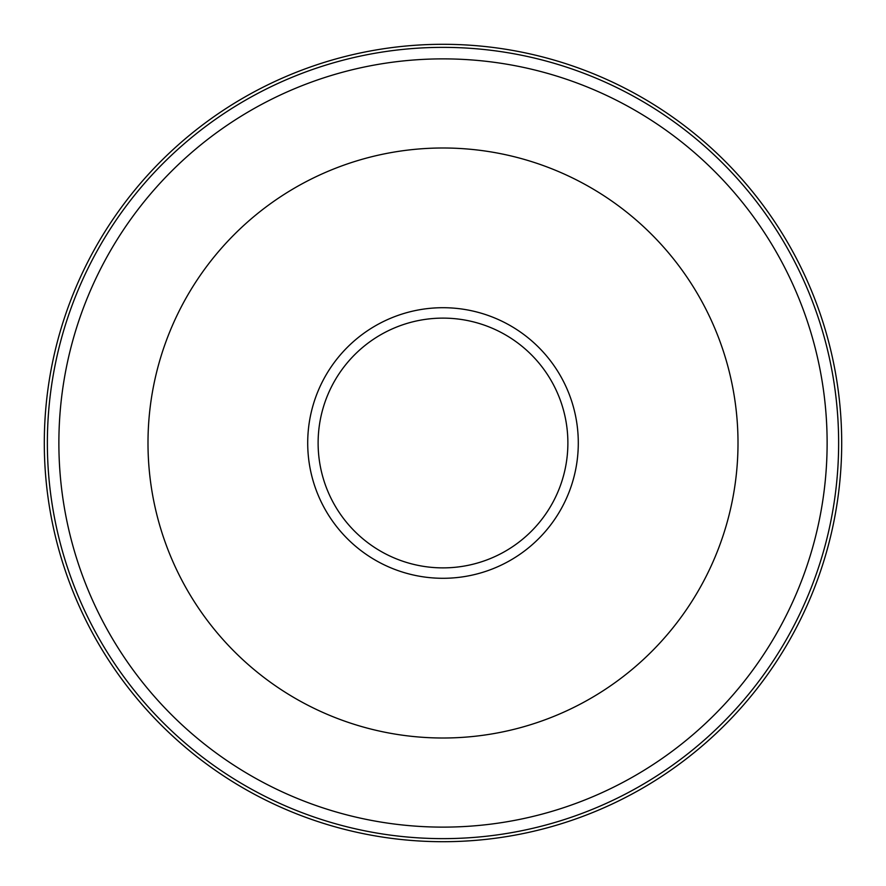 <?xml version="1.0" encoding="UTF-8"?>
<svg xmlns="http://www.w3.org/2000/svg" width="886" height="886" viewBox="0 0 886 886"><rect width="100%" height="100%" fill="white"/><g stroke="black" fill="none" stroke-linecap="round" stroke-linejoin="round"><path stroke-width="1.33" d="M44.3 443A398.7 398.7 0 0 1 443 44.3A398.7 398.7 0 0 1 841.7 443A398.7 398.7 0 0 1 443 841.7A398.7 398.7 0 0 1 44.3 443A398.7 398.7 0 0 1 443 44.3A398.7 398.7 0 0 1 841.7 443M443 58.875A384.125 384.125 0 0 1 827.125 443A384.125 384.125 0 0 1 443 827.125A384.125 384.125 0 0 1 58.875 443A384.125 384.125 0 0 1 443 58.875M443 147.995A295.005 295.005 0 0 1 738.005 443A295.005 295.005 0 0 1 443 738.005A295.005 295.005 0 0 1 147.995 443A295.005 295.005 0 0 1 443 147.995M443 318.118A124.882 124.882 0 0 1 567.882 443A124.882 124.882 0 0 1 443 567.882A124.882 124.882 0 0 1 318.118 443A124.882 124.882 0 0 1 443 318.118M443 307.708A135.292 135.292 0 0 1 578.292 443A135.292 135.292 0 0 1 443 578.292A135.292 135.292 0 0 1 307.708 443A135.292 135.292 0 0 1 443 307.708M443 838.632A395.632 395.632 0 0 1 47.368 443A395.632 395.632 0 0 1 443 47.368A395.632 395.632 0 0 1 838.632 443A395.632 395.632 0 0 1 443 838.632"/></g></svg>
